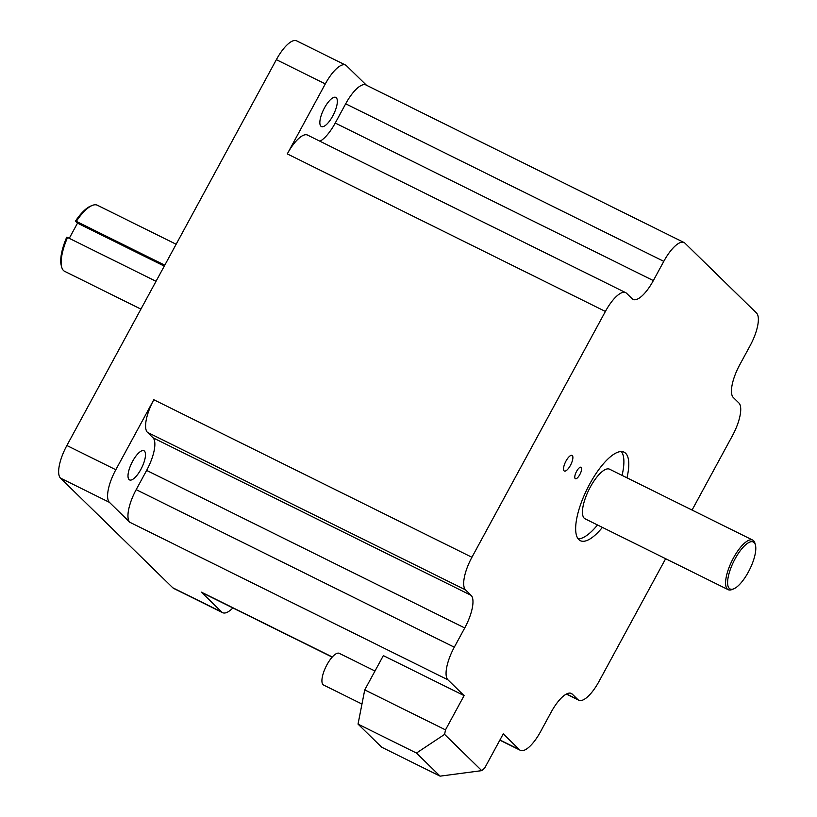 <?xml version="1.0" encoding="UTF-8"?>
<svg xmlns="http://www.w3.org/2000/svg" width="817" height="817" viewBox="0 0 817 817"><rect width="100%" height="100%" fill="white"/><g stroke="black" fill="none" stroke-linecap="round" stroke-linejoin="round"><path stroke-width="1.23" d="M579.825 474.565A6.393 2.175 116.3 0 0 581.03 467.253A6.393 2.175 116.3 0 0 576.567 471.389A6.393 2.175 116.3 0 0 575.362 478.701A6.393 2.175 116.3 0 0 579.825 474.565M570.419 465.384A8.711 2.962 116.3 0 0 572.074 455.406A8.711 2.962 116.3 0 0 565.987 461.054A8.711 2.962 116.3 0 0 564.333 471.021A8.711 2.962 116.3 0 0 570.419 465.384M735.014 558.991A26.205 8.926 116.3 0 0 733.737 588.832A26.205 8.926 116.3 0 0 748.362 572.023A26.205 8.926 116.3 0 0 755.429 545.041A26.205 8.926 116.3 0 0 735.014 558.991M733.737 588.832L732.073 589.517A27.666 9.416 -63.7 0 1 728.192 589.69A27.666 9.416 -63.7 0 1 733.421 558.021A27.666 9.416 -63.7 0 1 752.743 540.108A27.666 9.416 -63.7 0 1 754.959 543.305L755.429 545.041M728.192 589.69L585.043 518.795A27.666 9.416 -63.7 0 1 590.283 487.126A27.666 9.416 -63.7 0 1 609.594 469.213L752.743 540.108M602.405 527.394A49.367 16.8 -63.7 0 1 580.305 540.67A49.367 16.8 -63.7 0 1 578.783 539.577A49.367 16.8 -63.7 0 1 588.383 486.544A49.367 16.8 -63.7 0 1 624.127 452.189A49.367 16.8 -63.7 0 1 625.638 453.272A49.367 16.8 -63.7 0 1 626.966 477.812M132.609 461.288A16.258 5.535 -63.7 0 1 143.966 450.759A16.258 5.535 -63.7 0 1 140.881 469.377A16.258 5.535 -63.7 0 1 129.525 479.906A16.258 5.535 -63.7 0 1 132.609 461.288M324.461 107.936A16.258 5.535 -63.7 0 1 335.818 97.407A16.258 5.535 -63.7 0 1 332.744 116.014A16.258 5.535 -63.7 0 1 321.387 126.553A16.258 5.535 -63.7 0 1 324.461 107.936M374.983 671.023L339.28 653.345A17.678 6.015 116.3 0 0 326.933 664.793A17.678 6.015 116.3 0 0 323.583 685.034L361.962 704.04M156.027 281.293L67.545 237.481A36.877 12.551 116.3 0 0 61.683 267.077A36.877 12.551 116.3 0 0 63.512 270.529A36.877 12.551 116.3 0 0 64.645 271.336L140.922 309.122M67.545 237.481L66.708 237.247A35.427 12.061 116.3 0 0 61.224 265.341L61.683 267.077M692.06 510.063L732.502 435.573A29.044 9.886 116.3 0 0 738.895 402.975L733.298 397.501A29.044 9.886 -63.7 0 1 739.681 364.903L750.129 345.662A29.044 9.886 116.3 0 0 756.522 313.054L684.963 243.18A29.044 9.886 116.3 0 0 684.064 242.537A29.044 9.886 116.3 0 0 663.792 261.348L653.345 280.588A29.044 9.886 -63.7 0 1 633.063 299.39A29.044 9.886 -63.7 0 1 632.164 298.756L626.568 293.283A29.044 9.886 116.3 0 0 625.669 292.649A29.044 9.886 116.3 0 0 605.397 311.451L471.92 557.276A29.044 9.886 116.3 0 0 465.527 589.884L471.133 595.348A29.044 9.886 -63.7 0 1 464.74 627.956L454.293 647.197A29.044 9.886 116.3 0 0 447.9 679.795L464.097 695.614L445.49 729.877L444.611 734.381L481.734 770.635L484.655 768.123L503.262 733.86L519.459 749.679A29.044 9.886 116.3 0 0 520.358 750.312A29.044 9.886 116.3 0 0 540.64 731.511L551.087 712.271A29.044 9.886 -63.7 0 1 571.359 693.459A29.044 9.886 -63.7 0 1 572.257 694.103L577.854 699.566A29.044 9.886 116.3 0 0 578.753 700.21A29.044 9.886 116.3 0 0 599.024 681.398L665.641 558.705M578.15 538.863A49.367 16.8 116.3 0 0 597.513 524.963M622.064 475.392A49.367 16.8 116.3 0 0 621.38 451.566M464.74 627.956L146.631 470.408A29.044 9.886 116.3 0 0 153.024 437.8L471.133 595.348M625.669 292.649L307.57 135.101A29.044 9.886 116.3 0 0 287.288 153.902L325.309 83.896L276.36 59.661L66.871 445.51L115.81 469.744L153.821 399.738A29.044 9.886 116.3 0 0 147.428 432.336L153.024 437.8M319.958 141.239A29.044 9.886 116.3 0 0 335.236 123.04L653.345 280.588M684.064 242.537L365.965 84.988A29.044 9.886 116.3 0 0 345.683 103.8L335.236 123.04M325.309 83.896A29.044 9.886 -63.7 0 1 345.581 65.084A29.044 9.886 -63.7 0 1 346.479 65.728L366.455 85.234M232.886 607.94A29.044 9.886 -63.7 0 1 222.632 612.668A29.044 9.886 -63.7 0 1 221.744 612.035L201.36 592.131A29.044 9.886 116.3 0 0 202.248 592.764L332.192 657.123M444.611 734.381L416.456 753.06L440.108 776.15L381.672 747.208L358.03 724.117L364.739 689.885L383.347 655.622L464.097 695.614M146.631 470.408L136.184 489.649A29.044 9.886 116.3 0 0 129.791 522.247L109.417 502.343L60.478 478.108L172.806 587.791L221.744 612.035M440.108 776.15L481.734 770.635M364.739 689.885L445.49 729.877M115.81 469.744A29.044 9.886 116.3 0 0 109.417 502.343M66.871 445.51A29.044 9.886 116.3 0 0 60.478 478.108M222.632 612.668L173.694 588.434A29.044 9.886 -63.7 0 1 172.806 587.791M276.36 59.661A29.044 9.886 -63.7 0 1 296.642 40.85L345.581 65.084M416.456 753.06L358.03 724.117M176.145 244.252L97.376 205.241A36.877 12.551 116.3 0 0 92.198 205.465A36.877 12.551 116.3 0 0 76.298 221.356L164.779 265.178M92.198 205.465L90.534 206.15A35.427 12.061 116.3 0 0 75.46 221.121L77.513 223.133L164.278 266.107M76.298 221.356L75.46 221.121M69.261 238.329L77.513 223.133M465.527 589.884L147.428 432.336M471.92 557.276L153.821 399.738M605.397 311.451L287.288 153.902M663.792 261.348L345.683 103.8M577.854 699.566L566.549 693.97M572.257 694.103L570.307 693.133M519.459 749.679L499.933 739.998M332.315 656.991L201.36 592.131M447.9 679.795L129.791 522.247M454.293 647.197L136.184 489.649M578.753 700.21L566.365 694.072M499.841 740.161L520.358 750.312"/></g></svg>
